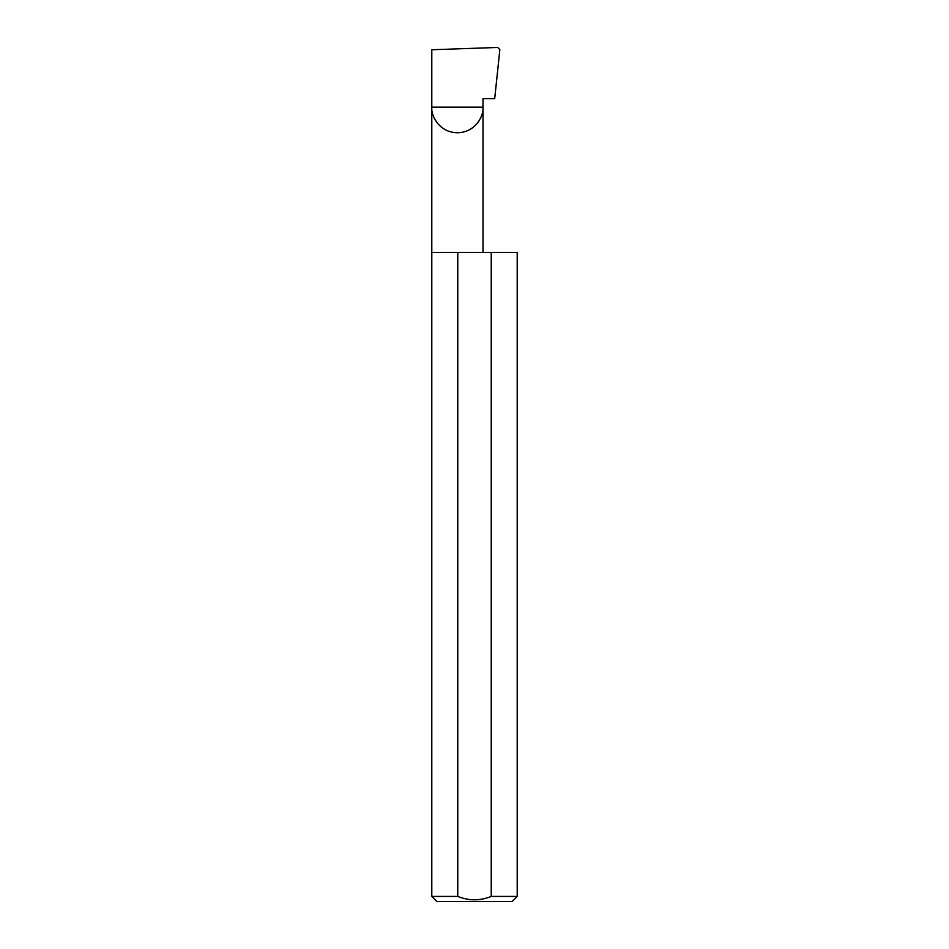 <?xml version="1.0" encoding="UTF-8"?>
<svg xmlns="http://www.w3.org/2000/svg" width="949" height="949" viewBox="0 0 949 949"><rect width="100%" height="100%" fill="white"/><g stroke="black" fill="none" stroke-linecap="round" stroke-linejoin="round"><path stroke-width="1.42" d="M517.205 896.425L491.238 896.425L491.238 252.375L517.205 252.375L517.205 896.425L512.08 901.55L436.92 901.55L431.795 896.425L431.795 107.154L483.005 107.154C484.037 114.651 476.351 132.421 457.394 132.765C438.45 132.421 430.763 114.651 431.795 107.154L431.795 49.751L497.691 47.45L499.85 49.656L494.702 98.613L483.005 98.613L483.005 252.375M491.238 896.425C480.087 900.921 468.936 900.921 457.762 896.425L431.795 896.425M457.762 896.425L457.762 252.375L431.795 252.375M457.762 252.375L491.238 252.375"/></g></svg>
